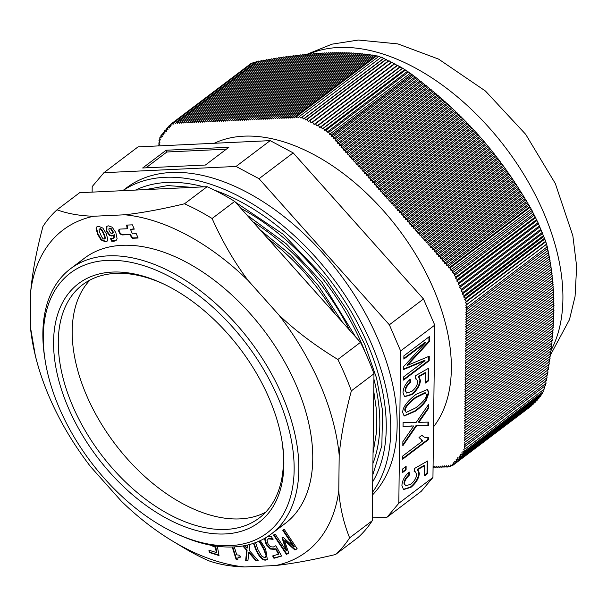 <?xml version="1.0" encoding="UTF-8"?>
<svg xmlns="http://www.w3.org/2000/svg" width="607" height="607" viewBox="0 0 607 607"><rect width="100%" height="100%" fill="white"/><g stroke="black" fill="none" stroke-linecap="round" stroke-linejoin="round"><path stroke-width="0.91" d="M277.778 528.28A166.333 99.639 -127.1 0 0 285.692 363.798A166.333 99.639 -127.1 0 0 122.09 245.327A166.333 99.639 -127.1 0 0 77.848 263.992M265.638 512.232A146.295 87.636 52.9 0 1 114.882 443.747A146.295 87.636 52.9 0 1 89.995 280.047M433.064 467.398L433.527 467.769L433.99 466.358L435.621 467.671L436.076 466.259L437.708 467.572L438.163 466.161L439.794 467.473L440.25 466.062L441.881 467.375L442.344 465.964L443.975 467.276L444.43 465.865L446.062 467.178L446.517 465.766L447.731 467.102L448.33 465.615L450.121 466.715L450.356 465.038L452.147 465.865L452.101 464.021L453.854 464.56L453.391 462.792L455.151 463.255L454.689 461.191L456.608 461.699L456.123 459.499L458.11 460.023L457.602 457.746L459.59 458.27L459.082 455.994L461.001 456.494L460.516 454.302L462.314 454.772L461.859 452.754L463.414 453.247L462.898 451.244L464.492 451.244L463.725 449.203L465.182 448.884L464.173 446.858L465.448 446.115L464.256 444.764L465.47 444.203L464.287 442.359L465.501 441.79L464.317 439.946L465.523 439.385L464.347 437.541L465.554 436.972L464.37 435.128L465.584 434.566L464.401 432.723L465.615 432.154L464.431 430.317L465.637 429.748L464.461 427.905L465.668 427.343L464.484 425.499L465.698 424.93L464.514 423.087L465.728 422.525L464.545 420.681L465.751 420.112L464.567 418.276L465.781 417.707L464.598 415.863L465.812 415.302L464.628 413.458L465.842 412.889L464.659 411.045L465.865 410.484L464.681 408.64L465.895 408.071L464.712 406.235L465.926 405.666L464.742 403.822L465.956 403.26L464.772 401.417L465.979 400.848L464.795 399.004L466.009 398.442L464.825 396.599L466.039 396.03L464.856 394.193L466.07 393.624L464.886 391.781L466.093 391.219L464.909 389.375L466.123 388.806L464.939 386.963L466.153 386.401L464.97 384.557L466.184 383.988L465 382.152L466.206 381.583L465.023 379.739L466.237 379.178L465.053 377.334L466.267 376.765L465.083 374.921L466.297 374.36L465.114 372.516L466.32 371.947L465.137 370.111L466.351 369.542L465.167 367.698L466.381 367.136L465.197 365.293L466.411 364.724L465.228 362.88L466.434 362.318L465.25 360.475L466.464 359.905L465.281 358.069L466.495 357.5L465.311 355.656L466.525 355.095L465.341 353.251L466.548 352.682L465.364 350.838L466.578 350.277L465.394 348.433L466.608 347.864L465.425 346.02L466.639 345.459L465.455 343.615L466.662 343.054L465.478 341.21L466.692 340.641L465.508 338.797L466.722 338.236L465.539 336.392L466.753 335.823L465.569 333.979L466.775 333.418L465.592 331.574L466.806 331.005L465.622 329.169L466.836 328.599L465.652 326.756L466.866 326.194L465.683 324.35L466.889 323.781L465.706 321.938L466.92 321.376L465.736 319.532L466.95 318.963L465.766 317.127L466.98 316.558L465.797 314.714L467.003 314.153L465.819 312.309L467.033 311.74L465.85 309.896L467.064 309.335L465.88 307.491L467.087 307.415L465.842 305.336L466.889 304.395L465.463 302.552L466.267 301.345L464.689 299.653L465.243 298.219L463.702 297.058L464.188 295.548L462.405 294.107L462.944 292.46L461.032 290.92L461.586 289.213L459.613 287.619L460.167 285.912L458.186 284.319L458.725 282.672L456.813 281.132L457.314 279.584L455.569 278.181L456.069 276.921L454.332 275.601L454.415 273.825L452.625 272.748L452.435 270.836L450.644 270.032L450.075 267.93L448.854 267.96L448.436 266.086L446.798 265.654L446.38 263.772L444.734 263.339L444.316 261.465L442.678 261.033L442.253 259.151L440.614 258.726L440.196 256.844L438.558 256.412L438.133 254.538L436.494 254.105L436.076 252.224L434.43 251.791L434.013 249.917L432.374 249.485L431.956 247.603L430.31 247.178L429.893 245.296L428.254 244.864L427.836 242.99L426.19 242.557L425.773 240.675L424.134 240.243L423.716 238.369L422.07 237.936L421.653 236.055L420.014 235.63L419.589 233.748L417.95 233.316L417.533 231.442L415.894 231.009L415.469 229.127L413.83 228.695L413.413 226.821L411.766 226.388L411.349 224.507L409.71 224.074L409.293 222.2L407.646 221.767L407.229 219.886L405.59 219.461L405.173 217.579L403.526 217.147L403.109 215.273L401.47 214.84L401.052 212.958L399.406 212.526L398.989 210.652L397.35 210.219L396.925 208.338L395.286 207.913L394.869 206.031L393.23 205.598L392.805 203.724L391.166 203.292L390.749 201.41L389.102 200.978L388.685 199.104L387.046 198.671L386.629 196.789L384.982 196.365L384.565 194.483L382.926 194.05L382.509 192.176L380.862 191.744L380.445 189.862L378.806 189.43L378.389 187.555L376.742 187.123L376.325 185.241L374.686 184.809L374.261 182.935L372.622 182.502L372.205 180.62L370.566 180.196L370.141 178.314L368.502 177.881L368.085 176.007L366.438 175.575L366.021 173.693L364.382 173.261L363.965 171.386L362.318 170.954L361.901 169.072L360.262 168.647L359.845 166.766L358.198 166.333L357.781 164.459L356.142 164.027L355.725 162.145L354.078 161.712L353.661 159.838L352.022 159.406L351.597 157.524L349.958 157.099L349.541 155.217L347.902 154.785L347.477 152.911L345.838 152.478L345.421 150.597L343.774 150.164L343.357 148.29L341.718 147.858L341.301 145.976L339.654 145.543L339.237 143.669L337.598 143.237L337.181 141.355L335.534 140.93L335.117 139.049L333.478 138.616L333.061 136.742L331.414 136.309L331.414 134.898L329.571 134.306L328.819 132.265L327.165 132.098L326.171 130.065L324.639 130.209L323.448 128.244L322.37 128.859L321.103 126.878L319.775 127.5L318.387 125.346L316.968 126.006L315.534 123.775L314.062 124.458L312.635 122.227L311.163 122.918L309.775 120.755L308.356 121.423L307.059 119.397L305.761 120.004L304.714 118.266L303.485 118.942L301.975 117.174L300.951 118.13L299.312 116.536L298.523 117.766L296.686 116.392L296.656 117.781L295.025 116.468L294.562 117.879L292.931 116.567L292.475 117.978L290.844 116.665L290.389 118.077L288.757 116.764L288.295 118.175L286.671 116.863L286.208 118.274L284.577 116.961L284.122 118.373L282.49 117.06L282.035 118.471L280.404 117.159L279.941 118.57L278.31 117.257L277.854 118.669L276.223 117.356L275.768 118.767L274.136 117.455L273.674 118.866L272.042 117.553L271.587 118.964L269.956 117.652L269.5 119.063L267.869 117.75L267.414 119.162L265.783 117.849L265.32 119.26L263.688 117.948L263.233 119.359L261.602 118.046L261.147 119.458L259.515 118.145L259.052 119.556L257.421 118.244L256.966 119.655L255.335 118.342L254.879 119.754L253.248 118.441L252.785 119.852L251.161 118.54L250.699 119.951L249.067 118.638L248.612 120.049L246.981 118.737L246.525 120.148L244.894 118.835L244.431 120.247L242.8 118.934L242.345 120.345L240.713 119.033L240.258 120.444L238.627 119.131L238.164 120.543L236.533 119.23L236.077 120.641L234.446 119.329L233.991 120.74L232.36 119.427L231.904 120.839L230.273 119.526L229.81 120.937L228.179 119.625L227.724 121.036L226.092 119.723L225.637 121.134L224.006 119.822L223.543 121.233L221.912 119.92L221.456 121.332L219.825 120.019L219.37 121.43L217.738 120.118L217.276 121.529L215.652 120.216L215.189 121.628L213.558 120.315L213.103 121.726L211.471 120.414L211.016 121.825L209.385 120.512L208.922 121.924L207.291 120.611L206.835 122.022L205.204 120.71L204.749 122.121L203.117 120.808L202.655 122.219L201.023 120.907L200.568 122.318L198.937 121.005L198.481 122.417L196.85 121.104L196.395 122.515L194.764 121.203L194.301 122.614L192.669 121.301L192.214 122.713L190.583 121.4L190.128 122.811L188.496 121.499L188.033 122.91L186.402 121.597L185.947 123.009L184.316 121.696L183.86 123.107L182.229 121.795L181.766 123.206L180.142 121.893L179.68 123.304L178.048 121.992L177.593 123.403L176.387 122.068L175.78 123.555L173.989 122.455L173.761 124.132L171.963 123.304L172.009 125.148L170.256 124.61L170.726 126.377L168.966 125.915L169.421 127.978L167.502 127.47L167.995 129.67L166.007 129.147L166.508 131.423L164.52 130.9L165.028 133.176L163.108 132.675L163.602 134.875L161.803 134.397L162.251 136.416L160.703 135.922L161.212 137.926L159.618 137.926L160.385 139.967L158.935 140.285L159.937 142.311L158.662 143.047L159.853 144.405L158.639 144.974L159.224 145.877M447.731 467.102L449.081 466.077L447.731 467.102M465.448 446.115L545.64 385.453L545.162 383.563M467.087 307.415L547.279 246.745L467.087 307.408L547.279 246.745L545.663 241.275L538.03 222.678L458.725 282.672M448.854 267.96L529.759 206.759L530.275 207.26L450.075 267.93L530.275 207.26L538.03 222.678M331.414 134.898L411.607 74.229L331.414 134.898L411.607 74.229L413.648 75.776L333.061 136.742M376.886 55.73L296.686 116.392L376.886 55.723L379.011 56.876M433.542 426.835A181.03 108.448 -127.1 0 0 396.599 226.616A181.03 108.448 -127.1 0 0 214.271 143.275M316.968 126.006L397.001 65.457L397.691 65.351L399.77 66.982L402.752 68.25L411.607 74.229M318.387 125.346L397.691 65.351M319.775 127.5L399.77 66.982M321.103 126.878L400.4 66.891M322.37 128.859L402.297 68.386M323.448 128.244L402.752 68.25M324.639 130.209L404.581 69.737M326.171 130.065L405.575 70.002M327.165 132.098L407.282 71.489M328.819 132.265L408.511 71.983M329.571 134.306L410.059 73.424M299.312 116.536L379.003 56.254L381.075 57.521M301.975 117.174L381.378 57.104L388.359 60.897L389.079 60.761L391.204 62.369L391.932 62.233L394.118 63.902L394.838 63.781L397.001 65.457M303.485 118.942L383.427 58.469M304.714 118.266L384.019 58.272M305.761 120.004L385.695 59.539M307.059 119.397L386.363 59.41M308.356 121.423L388.359 60.897M309.775 120.755L389.079 60.761M311.163 122.918L391.204 62.369M312.635 122.227L391.932 62.233M314.062 124.458L394.118 63.902M315.534 123.775L394.838 63.781M458.186 284.319L538.227 223.778M460.167 285.912L539.471 225.918M459.613 287.619L539.661 227.064M461.586 289.213L540.89 229.218M461.032 290.92L541.065 230.372M462.944 292.46L542.241 232.466M462.405 294.107L542.408 233.589M464.188 295.548L543.493 235.554M463.702 297.058L543.629 236.593M465.243 298.219L544.547 238.232M464.689 299.653L544.631 239.181M466.267 301.345L545.663 241.275M465.463 302.552L545.587 241.935M466.889 304.395L546.581 244.113M465.842 305.336L546.33 244.446M450.644 270.032L531.125 209.149M452.435 270.836L532.127 210.553M452.625 272.748L532.749 212.131M454.415 273.825L533.819 213.763M454.332 275.601L534.274 215.128M456.069 276.921L535.374 216.927M455.569 278.181L535.503 217.716M457.314 279.584L536.618 219.59M456.813 281.132L536.816 220.614M167.502 127.47L169.05 126.302M168.966 125.915L170.332 124.883M170.256 124.61L171.963 123.32M171.963 123.304L251.366 63.242L252.148 63.325M173.989 122.455L253.688 62.164L255.183 62.46M256.579 61.406L176.379 122.068L256.579 61.406L257.588 61.823M158.662 143.047L159.853 142.144L158.67 143.055M158.935 140.285L160.157 139.36M159.618 137.926L160.954 136.916M160.703 135.922L161.932 134.997M161.803 134.397L163.253 133.305M163.108 132.675L164.656 131.499M164.52 130.9L166.121 129.693M166.007 129.147L167.608 127.94M461.001 456.494L540.306 396.508L540.367 395.726M538.955 397.532L538.895 398.275L459.59 458.27M537.468 399.353L537.415 400.028L458.11 460.023M535.966 401.121L535.913 401.705L456.608 461.699M534.494 402.782L455.151 463.255M533.181 404.216L453.854 464.56M531.55 405.787L452.147 465.865M450.121 466.715L451.585 465.607M544.661 385.969L544.874 388.601L465.182 448.884M543.864 389.36L543.895 391.181L464.492 451.244M542.779 392.023L542.719 393.253L463.414 453.247M541.672 394.042L541.619 394.778L462.314 454.772M446.798 265.654L528.196 204.073L529.031 205.12L448.436 266.086M444.734 263.339L526.61 201.403L527.445 202.442L446.38 263.772M442.678 261.033L525.009 198.747L525.859 199.779L444.316 261.465M440.614 258.726L523.401 196.099L524.251 197.131L442.253 259.151M438.558 256.412L521.77 193.458L522.627 194.49L440.196 256.844M436.494 254.105L520.123 190.841L520.981 191.865L438.133 254.538M434.43 251.791L518.461 188.223L519.326 189.247L436.076 252.224M432.374 249.485L516.785 185.628L517.657 186.645L434.013 249.917M430.31 247.178L515.093 183.041L515.965 184.05L431.956 247.603M428.254 244.864L513.385 180.461L514.266 181.47L429.893 245.296M426.19 242.557L511.655 177.904L512.543 178.906L427.836 242.99M424.134 240.243L509.91 175.355L510.806 176.349L425.773 240.675M422.07 237.936L508.15 172.82L509.045 173.814L423.716 238.369M420.014 235.63L506.367 170.294L507.277 171.288L421.653 236.055M417.95 233.316L504.569 167.79L505.487 168.769L419.589 233.748M415.894 231.009L502.755 165.294L503.673 166.272L417.533 231.442M413.83 228.695L500.919 162.813L501.852 163.784L415.469 229.127M411.766 226.388L499.068 160.347L500.009 161.31L413.413 226.821M409.71 224.074L497.201 157.896L498.142 158.852L411.349 224.507M407.646 221.767L495.312 155.453L496.26 156.409L409.293 222.2M405.59 219.461L493.4 153.025L494.364 153.973L407.229 219.886M403.526 217.147L491.473 150.619L492.444 151.56L405.173 217.579M401.47 214.84L489.53 148.222L490.509 149.155L403.109 215.273M399.406 212.526L487.565 145.839L488.552 146.765L401.052 212.958M397.35 210.219L485.585 143.472L486.579 144.39L398.989 210.652M395.286 207.913L483.582 141.12L484.583 142.03L396.925 208.338M393.23 205.598L481.556 138.775L482.573 139.686L394.869 206.031M391.166 203.292L479.515 136.454L480.539 137.357L392.805 203.724M389.102 200.978L477.459 134.147L478.483 135.035L390.749 201.41M387.046 198.671L475.38 131.848L476.419 132.736L388.685 199.104M384.982 196.365L473.278 129.572L474.325 130.444L386.629 196.789M382.926 194.05L471.161 127.303L472.216 128.176L384.565 194.483M380.862 191.744L469.021 125.05L470.091 125.915L382.509 192.176M378.806 189.43L466.866 122.811L467.944 123.669L380.445 189.862M376.742 187.123L464.689 120.588L465.781 121.438L378.389 187.555M374.686 184.809L462.496 118.38L463.596 119.222L376.325 185.241M372.622 182.502L460.288 116.187L461.396 117.022L374.261 182.935M370.566 180.196L458.05 114.01L459.173 114.829L372.205 180.62M368.502 177.881L455.804 111.84L456.934 112.659L370.141 178.314M366.438 175.575L453.535 109.692L454.681 110.497L368.085 176.007M364.382 173.261L451.244 107.553L452.405 108.35L366.021 173.693M362.318 170.954L448.945 105.428L450.106 106.217L363.965 171.386M360.262 168.647L446.623 103.319L447.791 104.1L361.901 169.072M358.198 166.333L444.278 101.217L445.462 101.991L359.845 166.766M356.142 164.027L441.919 99.131L443.118 99.897L357.781 164.459M354.078 161.712L439.544 97.059L440.75 97.818L355.725 162.145M352.022 159.406L437.154 95.003L438.368 95.754L353.661 159.838M349.958 157.099L434.741 92.962L435.97 93.706L351.597 157.524M347.902 154.785L432.313 90.929L433.557 91.665L349.541 155.217M345.838 152.478L429.87 88.91L431.122 89.631L347.477 152.911M343.774 150.164L427.411 86.9L428.671 87.62L345.421 150.597M341.718 147.858L424.93 84.904L426.205 85.617L343.357 148.29M339.654 145.543L422.442 82.924L423.724 83.622L341.301 145.976M337.598 143.237L419.938 80.951L421.228 81.641L339.237 143.669M331.414 136.309L412.32 75.109M413.648 75.776L416.19 77.719L335.117 139.049M333.478 138.616L414.877 77.043M416.19 77.719L418.716 79.676L337.181 141.355M335.534 140.93L417.411 78.993M418.716 79.676L419.938 80.951M421.228 81.641L422.442 82.924M423.724 83.622L424.93 84.904M426.205 85.617L427.411 86.9M428.671 87.62L429.87 88.91M431.122 89.631L432.313 90.929M433.557 91.665L434.741 92.962M435.97 93.706L437.154 95.003M438.368 95.754L439.544 97.059M440.75 97.818L441.919 99.131M443.118 99.897L444.278 101.217M445.462 101.991L446.623 103.319M447.791 104.1L448.945 105.428M450.106 106.217L451.244 107.553M452.405 108.35L453.535 109.692M454.681 110.497L455.804 111.84M456.934 112.659L458.05 114.01M459.173 114.829L460.288 116.187M461.396 117.022L462.496 118.38M463.596 119.222L464.689 120.588M465.781 121.438L466.866 122.811M467.944 123.669L469.021 125.05M470.091 125.915L471.161 127.303M472.216 128.176L473.278 129.572M474.325 130.444L475.38 131.848M476.419 132.736L477.459 134.147M478.483 135.035L479.515 136.454M480.539 137.357L481.556 138.775M482.573 139.686L483.582 141.12M484.583 142.03L485.585 143.472M486.579 144.39L487.565 145.839M488.552 146.765L489.53 148.222M490.509 149.155L491.473 150.619M492.444 151.56L493.4 153.025M494.364 153.973L495.312 155.453M496.26 156.409L497.201 157.896M498.142 158.852L499.068 160.347M500.009 161.31L500.919 162.813M501.852 163.784L502.755 165.294M503.673 166.272L504.569 167.79M505.487 168.769L506.367 170.294M507.277 171.288L508.15 172.82M509.045 173.814L509.91 175.355M510.806 176.349L511.655 177.904M512.543 178.906L513.385 180.461M514.266 181.47L515.093 183.041M515.965 184.05L516.785 185.628M517.657 186.645L518.461 188.223M519.326 189.247L520.123 190.841M520.981 191.865L521.77 193.458M522.627 194.49L523.401 196.099M524.251 197.131L525.009 198.747M525.859 199.779L526.61 201.403M527.445 202.442L528.196 204.073M529.031 205.12L529.759 206.759M159.671 144.193L158.639 144.974M434.673 466.912L433.527 467.769M436.759 466.813L435.621 467.671M438.846 466.715L437.708 467.572M440.932 466.616L439.794 467.473M447.093 466.396L446.062 467.178M445.113 466.419L443.975 467.276M443.027 466.517L441.881 467.375M545.685 380.779L546.057 383.237L465.47 444.203M546.194 378.009L546.573 380.46L465.501 441.79M546.679 375.255L547.066 377.698L465.523 439.385M547.157 372.508L547.544 374.951L465.554 436.972M547.62 369.769L548.015 372.212L465.584 434.566M548.06 367.045L548.462 369.481L465.615 432.154M548.493 364.337L548.895 366.772L465.637 429.748M548.903 361.643L549.312 364.063L465.668 427.343M549.297 358.957L549.714 361.377L465.698 424.93M549.676 356.279L550.094 358.699L465.728 422.525M550.033 353.623L550.466 356.036L465.751 420.112M550.382 350.975L550.815 353.38L465.781 417.707M550.708 348.342L551.148 350.747L465.812 415.302M551.012 345.717L551.459 348.122L465.842 412.889M551.308 343.114L551.763 345.504L465.865 410.484M551.581 340.519L552.044 342.909L465.895 408.071M551.831 337.94L552.302 340.322L465.926 405.666M552.074 335.375L552.545 337.75L465.956 403.26M552.287 332.818L552.772 335.193L465.979 400.848M552.491 330.284L552.985 332.651L466.009 398.442M552.673 327.757L553.174 330.117L466.039 396.03M552.833 325.253L553.341 327.605L466.07 393.624M552.977 322.757L553.493 325.102L466.093 391.219M553.098 320.276L553.63 322.613L466.123 388.806M553.205 317.81L553.743 320.139L466.153 386.401M553.288 315.359L553.834 317.681L466.184 383.988M553.356 312.916L553.91 315.238L466.206 381.583M553.402 310.496L553.971 312.81L466.237 379.178M553.432 308.09L554.009 310.389L466.267 376.765M553.44 305.693L554.024 307.992L466.297 374.36M553.432 303.318L554.024 305.602L466.32 371.947M553.402 300.951L554.009 303.234L466.351 369.542M553.356 298.598L553.971 300.875L466.381 367.136M553.288 296.262L553.91 298.53L466.411 364.724M553.205 293.94L553.834 296.201L466.434 362.318M553.098 291.633L553.736 293.887L466.464 359.905M552.969 289.342L553.63 291.588L466.495 357.5M552.833 287.065L553.493 289.296L466.525 355.095M552.666 284.797L553.341 287.028L466.548 352.682M552.491 282.551L553.174 284.766L466.578 350.277M552.294 280.313L552.985 282.521L466.608 347.864M552.074 278.089L552.78 280.29L466.639 345.459M551.839 275.882L552.56 278.074L466.662 343.054M551.588 273.681L552.317 275.866L466.692 340.641M551.315 271.504L552.059 273.681L466.722 338.236M551.035 269.333L551.778 271.504L466.753 335.823M550.724 267.171L551.49 269.333L466.775 333.418M550.405 265.031L551.179 267.186L466.806 331.005M550.063 262.899L550.853 265.047L466.836 328.599M549.714 260.782L550.503 262.914L466.866 326.194M549.343 258.673L550.147 260.805L466.889 323.781M548.956 256.579L549.767 258.703L466.92 321.376M548.553 254.5L549.381 256.609L466.95 318.963M548.129 252.429L548.971 254.53L466.98 316.558M546.786 246.29L547.651 248.369L467.064 309.335M547.248 248.324L548.106 250.41L467.033 311.74M547.696 250.372L548.546 252.466L467.003 314.153M376.515 56.003L375.612 55.503L295.025 116.468M375.141 55.859L374.003 55.237L292.931 116.567M373.533 55.601L372.387 54.987L290.844 116.665M371.901 55.351L370.748 54.744L288.757 116.764M370.255 55.116L369.094 54.509L286.671 116.863M368.593 54.888L367.425 54.289L284.577 116.961M366.916 54.676L365.74 54.084L282.49 117.06M365.217 54.478L364.041 53.886L280.404 117.159M363.51 54.289L362.326 53.704L278.31 117.257M361.78 54.114L360.596 53.53L276.223 117.356M360.042 53.955L358.843 53.378L274.136 117.455M358.282 53.803L357.075 53.226L272.042 117.553M356.499 53.666L355.292 53.097L269.956 117.652M354.708 53.545L353.494 52.976L267.869 117.75M352.895 53.431L351.673 52.877L265.783 117.849M351.058 53.333L349.837 52.779L263.688 117.948M349.215 53.249L347.978 52.703L261.602 118.046M347.348 53.181L346.104 52.642L259.515 118.145M345.459 53.128L344.215 52.589L257.421 118.244M343.554 53.082L342.302 52.551L255.335 118.342M341.635 53.059L340.375 52.528L253.248 118.441M339.692 53.044L338.433 52.521L251.161 118.54M337.735 53.044L336.468 52.521L249.067 118.638M335.754 53.059L334.48 52.543L246.981 118.737M333.759 53.09L332.477 52.581L244.894 118.835M331.741 53.135L330.458 52.627L242.8 118.934M329.707 53.188L328.417 52.688L240.713 119.033M327.651 53.264L326.354 52.763L238.627 119.131M325.58 53.348L324.275 52.855L236.533 119.23M323.485 53.454L322.18 52.961L234.446 119.329M321.376 53.568L320.056 53.082L232.36 119.427M319.244 53.697L317.924 53.219L230.273 119.526M317.097 53.841L315.769 53.363L228.179 119.625M314.927 54L313.591 53.53L226.092 119.723M312.734 54.175L311.399 53.704L224.006 119.822M310.534 54.364L309.191 53.902L221.912 119.92M308.303 54.569L306.96 54.106L219.825 120.019M306.057 54.782L304.706 54.326L217.738 120.118M303.796 55.017L302.438 54.562L215.652 120.216M301.512 55.26L300.154 54.805L213.558 120.315M299.213 55.518L297.847 55.07L211.471 120.414M296.899 55.791L295.526 55.343L209.385 120.512M294.562 56.079L293.189 55.632L207.291 120.611M292.202 56.375L290.829 55.935L205.204 120.71M289.835 56.686L288.454 56.254L203.117 120.808M287.445 57.012L286.056 56.58L201.023 120.907M285.032 57.354L283.644 56.921L198.937 121.005M196.85 121.104L281.223 57.278L282.612 57.711M280.168 58.075L278.772 57.65L194.764 121.203M277.71 58.447L276.314 58.029L192.669 121.301M275.237 58.841L273.833 58.416L190.583 121.4M272.748 59.243L271.344 58.826L188.496 121.499M270.244 59.661L268.833 59.243L186.402 121.597M267.717 60.085L266.306 59.668L184.316 121.696M260.062 61.436L258.643 61.026L178.048 121.992M262.626 60.973L261.207 60.563L180.142 121.893M265.183 60.525L263.764 60.108L182.229 121.795M275.844 565.496A201.744 120.854 -127.1 0 0 338.774 490.987L339.192 455.121A201.744 120.854 -127.1 0 0 278.803 314.896L248.126 280.502A201.744 120.854 -127.1 0 0 124.807 214.787L93.698 216.251A201.744 120.854 -127.1 0 0 30.775 290.761L30.35 326.627A201.744 120.854 -127.1 0 0 36.997 362.038A201.744 120.854 -127.1 0 0 90.739 466.851L121.423 501.245A201.744 120.854 -127.1 0 0 172.32 540.92A201.744 120.854 -127.1 0 0 244.742 566.961L275.844 565.496C292.627 563.645 312.529 559.988 335.55 554.51A221.783 132.857 52.9 0 0 349.632 537.832C343.668 523.113 340.049 507.498 338.774 490.987M249.735 544.464L249.136 550.283L258.142 560.549L255.699 560.527L248.695 552.476L247.967 560.451L245.66 560.428L246.692 550.39L242.815 545.966M244.887 545.594L247.14 548.182L247.428 545.048M260.259 540.632L265.638 548.827L267.346 559.54L265.889 560.086C262.634 560.534 259.333 557.211 255.987 550.132L253.468 543.333M286.436 554.403L273.514 535.002L275.183 534.137L286.307 550.845L282.012 537.772L283.021 537.241L293.834 546.915L282.703 530.207L284.258 529.395L297.172 548.796L294.903 549.98L284.584 540.814L288.75 553.197L286.436 554.403L286.861 554.077L273.992 534.759M268.097 536.254L271.367 536.535L272.96 539.38L268.324 538.804L266.989 540.609L268.104 544.084L270.525 546.748L273.347 547.006L275.844 545.708L281.648 556.05L273.954 558.288L272.634 555.936L278.522 554.214L275.517 548.872L274.303 549.35L270.35 549.047L266.185 544.631L264.713 539.441L265.031 538.151M270.714 538.788L271.139 538.462L268.749 538.477L267.93 538.963M234.272 546.907L236.76 554.859L239.818 555.284L240.395 557.143L238.035 557.385L237.807 559.495L236.062 559.252L232.223 546.998M217.321 546.254L219.013 555.549L209.347 552.507L208.922 550.192L216.32 552.522L215.364 547.264L210.31 545.124M129.693 234.598L122.546 234.932A3.339 2.003 52.9 0 1 119.329 232.678A3.339 2.003 52.9 0 1 119.275 229.347A3.339 2.003 52.9 0 1 120.027 229.089L127.182 228.748L126.613 225.106L132.402 224.833L134.253 229.135L130.467 229.317L132.432 233.885L136.264 233.71L138.115 238.012L132.326 238.285L129.693 234.598L130.126 234.272L122.971 234.613A3.339 2.003 52.9 0 1 119.875 232.549A3.339 2.003 52.9 0 1 119.503 229.211M109.457 235.341L106.445 231.411L106.688 226.373L108.41 225.842L112.143 227.177L115.831 232.564L117.105 238.771L115.983 240.63L113.638 241.343L111.635 241.184L110.383 238.27L113.699 238.27L113.941 234.947L111.938 236.085L109.457 235.341L109.89 235.015L106.878 231.085L106.915 226.229M101.028 239.917L97.575 234.249L96.081 228.414L96.892 226.821L98.63 226.305L102.871 228.118L106.354 233.832L107.834 239.651L107.029 241.229L105.284 241.761L101.028 239.917L101.452 239.59L98.008 233.923L96.505 228.088L97.12 226.677M175.719 533.341L177.995 534.395A166.333 99.639 -127.1 0 0 271.208 534.054L285.123 523.53A166.333 99.639 -127.1 0 0 282.149 357.553A166.333 99.639 -127.1 0 0 122.09 245.327A166.333 99.639 -127.1 0 0 84.419 258.218L70.503 268.742A166.333 99.639 -127.1 0 0 44.819 358.35L45.214 360.824A162.995 97.644 52.9 0 1 107.302 260.388A162.995 97.644 52.9 0 1 289.144 430.219A162.995 97.644 52.9 0 1 175.719 533.341A162.995 97.644 52.9 0 1 45.214 360.824M30.775 290.761C32.467 271.997 36.526 250.577 42.945 226.487A221.783 132.857 52.9 0 1 57.028 209.81L79.638 192.707L207.124 186.69L184.513 203.793A221.783 132.857 52.9 0 1 212.109 218.505C222.519 241.798 234.522 262.459 248.126 280.502M335.55 554.51L358.16 537.4A221.783 132.857 -127.1 0 0 372.243 520.73L373.98 373.745A221.783 132.857 -127.1 0 0 360.467 342.363L234.719 201.403A221.783 132.857 -127.1 0 0 207.124 186.69M36.997 362.038L35.479 356.476L30.35 326.627M57.028 209.81C67.665 213.702 79.889 215.849 93.698 216.251M124.807 214.787C141.59 212.936 161.492 209.278 184.513 203.793M278.803 314.896C295.381 330.686 315.063 345.542 337.856 359.473A221.783 132.857 52.9 0 1 351.37 390.847C344.951 414.938 340.891 436.365 339.192 455.121M244.742 566.961C230.933 566.559 218.702 564.411 208.064 560.527A221.783 132.857 52.9 0 1 182.593 547.112L172.32 540.92M373.98 373.745L351.37 390.847M360.467 342.363L337.856 359.473M104.108 239.021C105.239 239.15 105.026 237.458 103.478 233.953C102.022 230.478 100.8 228.847 99.814 229.044C98.698 228.938 98.911 230.63 100.451 234.112C101.908 237.61 103.129 239.249 104.108 239.021L104.708 238.672M104.533 238.695C105.664 238.824 105.459 237.14 103.903 233.634C102.446 230.159 101.225 228.52 100.238 228.725L99.647 229.067M100.238 228.725L99.821 228.854M107.227 241.062L105.717 241.442L101.452 239.59M109.237 231.092L110.603 233.005L112.067 233.437L113.555 232.709L111.18 228.596L109.935 228.042L108.812 229.014L109.237 231.092M113.122 233.035L110.755 228.922L111.18 228.596M110.755 228.922L109.503 228.369L108.812 229.014M113.479 235.47L112.363 235.759L109.89 235.015M113.941 234.947L114.366 234.621L114.131 237.944L113.699 238.27M111.635 241.184L112.06 240.858L111.013 238.422M116.195 240.455L112.06 240.858M132.326 238.285L132.751 237.959L130.126 234.272M137.986 237.716L132.751 237.959M130.467 229.317L134.124 228.839M127.182 228.748L127.607 228.429L127.083 225.083M372.243 520.73L349.632 537.832M234.719 201.403L212.109 218.505M246.692 550.39L247.117 550.063L243.437 545.86M245.66 560.428L246.093 560.102L247.117 550.063M247.997 560.124L246.093 560.102M248.695 552.476L249.12 552.15L256.124 560.2L255.699 560.527M257.854 560.223L256.124 560.2M247.14 548.182L247.831 544.949M255.517 542.612L258.043 549.859L261.579 556.004L264.804 557.825L265.593 557.537L266.033 555.382L263.582 549.1L260.122 543.03L258.407 541.459M265.783 557.355L266.458 555.056L264.007 548.781L260.547 542.711L258.969 541.216M267.55 559.373L266.321 559.768C263.059 560.208 259.758 556.892 256.412 549.805L253.931 543.182M288.72 553.106L286.861 554.077M284.584 540.814L285.009 540.496L295.328 549.661L294.903 549.98M297.127 548.72L295.328 549.661M293.834 546.915L294.258 546.596L283.181 529.957M286.307 550.845L286.739 550.519L282.467 537.536M275.517 548.872L270.783 548.728L266.617 544.304L265.138 539.115L265.418 537.923M278.522 554.214L278.947 553.895L275.942 548.546M273.954 558.288L274.379 557.97L273.158 555.784M281.557 555.875L274.379 557.97M268.749 538.477L268.135 538.788M273.256 539.092L271.139 538.462M236.062 559.252L236.487 558.933L232.747 546.975M237.724 559.1L236.487 558.933M240.281 556.763L238.285 557.241M215.364 547.264L215.788 546.945L211.479 545.344M216.32 552.522L216.752 552.195L215.788 546.945M209.347 552.507L209.772 552.188L209.438 550.352M218.93 555.064L209.772 552.188M334.768 313.561A166.333 99.639 -127.1 0 0 267.907 238.604M240.949 208.391A182.866 109.548 52.9 0 1 365.551 353.13M373.912 379.125A182.866 109.548 52.9 0 1 372.918 463.558M252.975 221.866A174.52 104.541 52.9 0 1 349.708 330.307M135.558 190.074A191.22 114.548 52.9 0 1 203.724 186.85M214.582 190.226A191.22 114.548 52.9 0 1 356.005 320.246A191.22 114.548 52.9 0 1 372.706 481.768M372.577 492.125A197.063 118.046 -127.1 0 0 324.275 267.201A197.063 118.046 -127.1 0 0 122.91 190.666M122.773 190.674L126.62 187.768A197.063 118.046 52.9 0 1 334.085 266.556A197.063 118.046 52.9 0 1 372.546 494.88M271.208 534.054A166.333 99.639 -127.1 0 0 268.233 368.077A166.333 99.639 -127.1 0 0 108.175 255.858A166.333 99.639 -127.1 0 0 70.503 268.742M112.333 272.08A149.633 89.639 -127.1 0 0 62.642 393.078A149.633 89.639 -127.1 0 0 201.38 531.724A149.633 89.639 -127.1 0 0 282.111 441.744A149.633 89.639 -127.1 0 0 162.304 283.37A149.633 89.639 -127.1 0 0 112.333 272.08M281.906 440.492A146.295 87.636 52.9 0 1 259.121 518.074A146.295 87.636 52.9 0 1 100.967 454.271A146.295 87.636 52.9 0 1 82.598 284.729A146.295 87.636 52.9 0 1 115.725 273.393A146.295 87.636 52.9 0 1 163.45 283.909M92.135 192.123L92.196 186.577L103.926 172.691L236.047 166.455L259.037 178.708L389.36 324.798L400.62 350.945L398.822 503.271L387.091 517.164L372.273 517.862M387.091 517.164L421.212 491.344L432.95 477.459L398.822 503.271M166.128 150.24L228.877 147.273L205.416 165.028L142.668 167.987L166.128 150.24L166.887 151.993L226.358 149.185M145.946 167.835L166.887 151.993M402.509 472.58L402.547 469.036L406.129 466.328L406.083 469.871L402.509 472.58M406.083 469.871L405.567 469.598L402.517 471.912M405.605 466.722L405.567 469.598M418.868 422.305L428.466 422.115L428.428 425.727L416.493 425.924L402.82 445.788L402.873 441.646L413.769 425.97L403.048 426.531L403.101 422.487L416.303 422.252L428.679 404.3L428.633 408.299L418.868 422.305L418.352 422.032L428.117 408.025L428.633 408.299M413.769 425.97L403.056 426.235M416.493 425.924L415.977 425.651L402.836 444.749M428.428 425.727L415.977 425.651M427.95 422.115L427.912 425.454M428.155 405.066L428.117 408.025M405.37 410.734L406.166 412.479L415.787 407.813C423.443 401.819 426.956 397.448 426.326 394.694L425.537 392.949L415.909 397.638C408.261 403.625 404.748 407.987 405.37 410.734L406.166 412.479M425.537 392.949L425.021 392.676L415.393 397.357C407.752 403.352 404.239 407.714 404.854 410.453M402.782 412.593C402.403 407.737 406.789 401.682 415.947 394.429L427.533 389.413L428.914 392.85L426.16 400.635C423.974 403.959 420.507 407.418 415.749 411.022L404.156 416.045L402.782 412.593M427.267 389.292L428.398 392.577L425.644 400.354C423.458 403.685 419.991 407.145 415.234 410.742L403.913 415.894M407.418 365.376L429.248 356.218L429.195 360.748L403.594 380.111L403.64 376.879L425.044 360.687L403.723 369.481L403.761 366.461L425.628 342.606L403.845 359.086L403.883 355.854L429.483 336.49L429.422 341.544L407.418 365.376L406.902 365.103L428.906 341.271L429.422 341.544M425.628 342.606L425.112 342.333L403.852 358.418M425.044 360.687L424.528 360.406L403.731 368.988M429.195 360.748L428.679 360.475L403.609 379.443M428.724 356.438L428.679 360.475M428.959 336.885L428.906 341.271M418.876 376.735L420.423 380.339C420.143 385.263 417.343 389.99 412.024 394.52L404.619 396.72L403.018 392.721C403.223 387.888 405.635 383.366 410.249 379.155L410.484 382.228L409.975 381.955C406.736 385.081 405.112 387.911 405.097 390.438L406.652 393.055L411.827 391.394C415.59 388.298 417.533 385.02 417.662 381.568L416.561 379.026L415.226 378.859L415.658 375.612L428.77 368.138L428.625 380.779L425.621 383.047L425.742 372.873L418.876 376.735L418.36 376.461L419.907 380.065C419.627 384.99 416.827 389.717 411.516 394.247L404.368 396.568M425.742 372.873L425.226 372.599L418.36 376.461M428.625 380.779L428.11 380.506L425.628 382.38M428.254 368.434L428.11 380.506M416.561 379.026L415.271 378.548M410.484 382.228C407.251 385.354 405.628 388.184 405.605 390.711L406.652 393.055M409.786 379.557L409.975 381.955M422.722 440.887L419.005 437.51L422.047 435.204L424.255 437.184L428.383 437.7L428.36 439.734L402.661 459.173L402.699 456.032L422.722 440.887L421.653 440.409M428.36 439.734L427.844 439.46L402.669 458.505M427.867 437.814L427.844 439.46M421.857 435.348L424.255 437.184M417.783 469.568L419.323 473.164C419.042 478.096 416.25 482.823 410.931 487.345L403.518 489.553L401.925 485.547C402.13 480.721 404.543 476.199 409.156 471.988L409.391 475.061L408.875 474.788C405.643 477.914 404.012 480.744 403.996 483.271L405.552 485.888L410.734 484.227C414.49 481.131 416.432 477.853 416.569 474.401L415.461 471.859L414.133 471.685L414.566 468.445L427.677 460.963L427.525 473.604L424.521 475.88L424.642 465.706L417.783 469.568L417.267 469.294L418.807 472.891C418.534 477.823 415.734 482.55 410.415 487.072L403.276 489.401M424.642 465.706L424.126 465.432L417.267 469.294M427.525 473.604L427.009 473.331L424.528 475.213M427.153 461.259L427.009 473.331M415.461 471.859L414.171 471.381M409.391 475.061C406.151 478.187 404.528 481.017 404.512 483.544L405.552 485.888M408.693 472.39L408.875 474.788M400.62 350.945L434.749 325.124L432.95 477.459M103.926 172.691L138.055 146.871L270.176 140.634L293.166 152.888L423.489 298.985L434.749 325.124M389.36 324.798L423.489 298.985M259.037 178.708L293.166 152.888M236.047 166.455L270.176 140.634M309.289 53.932A195.727 117.25 52.9 0 1 338.547 47.49A195.727 117.25 52.9 0 1 512.672 157.425A195.727 117.25 52.9 0 1 551.065 350.292M308.045 54.478A195.727 117.25 52.9 0 1 308.948 54.084M103.478 233.953L103.903 233.634M97.575 234.249L98.008 233.923M105.284 241.761L105.717 241.442M96.081 228.414L96.505 228.088M112.758 232.132L113.183 231.806M106.445 231.411L106.878 231.085M111.938 236.085L112.363 235.759M113.638 241.343L114.063 241.025M122.546 234.932L122.971 234.613M266.033 555.382L266.458 555.056M263.582 549.1L264.007 548.781M260.122 543.03L260.547 542.711M255.987 550.132L256.412 549.805M265.889 560.086L266.321 559.768M266.185 544.631L266.617 544.304M270.35 549.047L270.783 548.728M274.303 549.35L274.736 549.032M264.713 539.441L265.138 539.115M213.785 546.877L214.21 546.55M411.887 426.16L411.371 425.886M422.017 417.904L421.501 417.631M415.909 397.638L415.393 397.357M415.749 411.022L415.234 410.742M426.16 400.635L425.644 400.354M428.914 392.85L428.398 392.577M411.227 361.286L410.711 361.013M412.024 394.52L411.516 394.247M420.423 380.339L419.907 380.065M405.605 390.711L405.097 390.438M410.931 487.345L410.415 487.072M419.323 473.164L418.807 472.891M404.512 483.544L403.996 483.271M307.225 54.198L331.946 44.174L358.365 40.039L397.873 43.901L438.595 59.107L485.433 91.012L525.662 134.299L555.299 183.511L572.856 235.782L576.65 266.458L575.072 296.383L569.472 319.646L550.329 355.277M109.093 228.52L109.518 228.202M265.593 557.537L266.018 557.211M238.46 557.059L238.035 557.385M373.039 453.057L376.56 431.729L376.181 408.025L373.768 391.31M355.717 337.044L321.953 282.172L286.352 243.9L246.654 214.787M342.257 321.953L318.076 285.336L290.601 254.834L260.115 229.878M372.781 474.902L381.849 445.667L382.577 410.704L376.575 378.161L364.754 344.412L347.599 310.883L325.838 279.015L283.09 234.181L235.455 202.222M192.556 187.381L167.729 185.583L145.513 189.604"/></g></svg>
